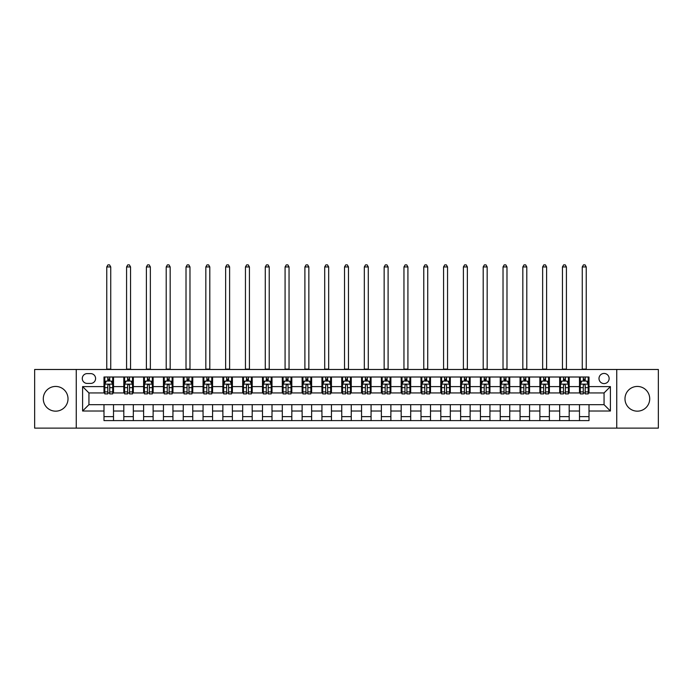<?xml version="1.0" encoding="UTF-8"?>
<svg xmlns="http://www.w3.org/2000/svg" width="693" height="693" viewBox="0 0 693 693"><rect width="100%" height="100%" fill="white"/><g stroke="black" fill="none" stroke-linecap="round" stroke-linejoin="round"><path stroke-width="1.04" d="M637.352 386.443A12.361 12.361 0 0 0 624.982 398.804A12.361 12.361 0 0 0 637.352 411.166A12.361 12.361 0 0 0 649.713 398.804A12.361 12.361 0 0 0 637.352 386.443M55.648 386.443A12.361 12.361 0 0 0 43.287 398.804A12.361 12.361 0 0 0 55.648 411.166A12.361 12.361 0 0 0 68.018 398.804A12.361 12.361 0 0 0 55.648 386.443M604.062 373.449A5.076 5.076 0 0 0 598.995 378.517A5.076 5.076 0 0 0 604.062 383.593A5.076 5.076 0 0 0 609.138 378.517A5.076 5.076 0 0 0 604.062 373.449M616.744 428.127L658.35 428.127L658.35 369.482L616.744 369.482L616.744 428.127L76.256 428.127L76.256 369.482L34.65 369.482L34.65 428.127L76.256 428.127M87.197 383.428L90.679 383.428A4.912 4.912 0 0 0 95.591 378.517A4.912 4.912 0 0 0 90.679 373.605L87.197 373.605A4.912 4.912 0 0 0 82.276 378.517A4.912 4.912 0 0 0 87.197 383.428M616.744 369.482L76.256 369.482M103.993 411.01L82.597 411.01L82.597 386.599L103.993 386.599L103.993 392.94L88.938 392.94L88.938 404.669L103.993 404.669L103.993 420.599L589.007 420.599L589.007 404.669L604.062 404.669L604.062 392.94L589.007 392.94L589.007 386.599L610.403 386.599L610.403 411.01L589.007 411.01M589.007 386.599L589.007 377.009L103.993 377.009L103.993 386.599M579.495 377.009L579.495 392.94L580.292 392.94M583.298 392.94L585.204 392.94M588.21 392.94L589.007 392.94M579.495 392.94L568.399 392.94M559.684 377.009L559.684 392.94L560.472 392.94M563.487 392.94L565.393 392.94M559.684 392.94L548.587 392.94M539.873 377.009L539.873 392.94L540.661 392.94M543.676 392.94L545.573 392.94M539.873 392.94L528.776 392.94M520.062 377.009L520.062 392.94L520.85 392.94M523.865 392.94L525.762 392.94M520.062 392.94L508.965 392.94M500.242 377.009L500.242 392.94L501.039 392.94M504.054 392.94L505.951 392.94M500.242 392.94L489.154 392.94M480.431 377.009L480.431 392.94L481.228 392.94M484.234 392.94L486.139 392.94M480.431 392.94L469.334 392.94M460.62 377.009L460.62 392.94L461.417 392.94M464.423 392.94L466.328 392.94M460.62 392.94L449.523 392.94M440.809 377.009L440.809 392.94L441.597 392.94M444.611 392.94L446.517 392.94M440.809 392.94L429.712 392.94M420.998 377.009L420.998 392.94L421.786 392.94M424.8 392.94L426.697 392.94M420.998 392.94L409.901 392.94M401.186 377.009L401.186 392.94L401.975 392.94M404.989 392.94L406.886 392.94M401.186 392.94L390.09 392.94M381.367 377.009L381.367 392.94L382.164 392.94M385.178 392.94L387.075 392.94M381.367 392.94L370.279 392.94M361.555 377.009L361.555 392.94L362.352 392.94M365.358 392.94L367.264 392.94M361.555 392.94L350.459 392.94M341.744 377.009L341.744 392.94L342.541 392.94M345.547 392.94L347.453 392.94M341.744 392.94L330.648 392.94M321.933 377.009L321.933 392.94L322.721 392.94M325.736 392.94L327.642 392.94M321.933 392.94L310.836 392.94M302.122 377.009L302.122 392.94L302.91 392.94M305.925 392.94L307.822 392.94M302.122 392.94L291.025 392.94M282.311 377.009L282.311 392.94L283.099 392.94M286.114 392.94L288.011 392.94M282.311 392.94L271.214 392.94M262.491 377.009L262.491 392.94L263.288 392.94M266.303 392.94L268.2 392.94M262.491 392.94L251.403 392.94M242.68 377.009L242.68 392.94L243.477 392.94M246.483 392.94L248.389 392.94M242.68 392.94L231.583 392.94M222.869 377.009L222.869 392.94L223.666 392.94M226.672 392.94L228.577 392.94M222.869 392.94L211.772 392.94M203.058 377.009L203.058 392.94L203.846 392.94M206.861 392.94L208.766 392.94M203.058 392.94L191.961 392.94M183.247 377.009L183.247 392.94L184.035 392.94M187.049 392.94L188.946 392.94M183.247 392.94L172.15 392.94M163.435 377.009L163.435 392.94L164.224 392.94M167.238 392.94L169.135 392.94M163.435 392.94L152.339 392.94M143.616 377.009L143.616 392.94L144.413 392.94M147.427 392.94L149.324 392.94M143.616 392.94L132.528 392.94M123.804 377.009L123.804 392.94L124.601 392.94M127.607 392.94L129.513 392.94M123.804 392.94L112.708 392.94M103.993 392.94L104.79 392.94M107.796 392.94L109.702 392.94M103.993 404.669L113.505 404.669L113.505 420.599M589.007 404.669L113.505 404.669M113.505 377.009L113.505 392.94M103.993 380.977L104.79 380.977M107.796 380.977L109.702 380.977M112.708 380.977L113.505 380.977M103.993 416.64L113.505 416.64M123.804 404.669L123.804 420.599M133.316 377.009L133.316 392.94M123.804 380.977L124.601 380.977M127.607 380.977L129.513 380.977M132.528 380.977L133.316 380.977M133.316 404.669L133.316 420.599M123.804 416.64L133.316 416.64M143.616 404.669L143.616 420.599M153.127 404.669L153.127 420.599M143.616 416.64L153.127 416.64M153.127 377.009L153.127 392.94M143.616 380.977L144.413 380.977M147.427 380.977L149.324 380.977M152.339 380.977L153.127 380.977M163.435 404.669L163.435 420.599M172.938 404.669L172.938 420.599M163.435 416.64L172.938 416.64M172.938 377.009L172.938 392.94M163.435 380.977L164.224 380.977M167.238 380.977L169.135 380.977M172.15 380.977L172.938 380.977M183.247 404.669L183.247 420.599M192.758 404.669L192.758 420.599M183.247 416.64L192.758 416.64M192.758 377.009L192.758 392.94M183.247 380.977L184.035 380.977M187.049 380.977L188.946 380.977M191.961 380.977L192.758 380.977M203.058 404.669L203.058 420.599M212.569 404.669L212.569 420.599M203.058 416.64L212.569 416.64M212.569 377.009L212.569 392.94M203.058 380.977L203.846 380.977M206.861 380.977L208.766 380.977M211.772 380.977L212.569 380.977M222.869 404.669L222.869 420.599M232.38 404.669L232.38 420.599M222.869 416.64L232.38 416.64M232.38 377.009L232.38 392.94M222.869 380.977L223.666 380.977M226.672 380.977L228.577 380.977M231.583 380.977L232.38 380.977M242.68 404.669L242.68 420.599M252.191 404.669L252.191 420.599M242.68 416.64L252.191 416.64M252.191 377.009L252.191 392.94M242.68 380.977L243.477 380.977M246.483 380.977L248.389 380.977M251.403 380.977L252.191 380.977M262.491 404.669L262.491 420.599M272.002 404.669L272.002 420.599M262.491 416.64L272.002 416.64M272.002 377.009L272.002 392.94M262.491 380.977L263.288 380.977M266.303 380.977L268.2 380.977M271.214 380.977L272.002 380.977M282.311 404.669L282.311 420.599M291.814 404.669L291.814 420.599M282.311 416.64L291.814 416.64M291.814 377.009L291.814 392.94M282.311 380.977L283.099 380.977M286.114 380.977L288.011 380.977M291.025 380.977L291.814 380.977M302.122 404.669L302.122 420.599M311.633 404.669L311.633 420.599M302.122 416.64L311.633 416.64M311.633 377.009L311.633 392.94M302.122 380.977L302.91 380.977M305.925 380.977L307.822 380.977M310.836 380.977L311.633 380.977M321.933 404.669L321.933 420.599M331.445 404.669L331.445 420.599M321.933 416.64L331.445 416.64M331.445 377.009L331.445 392.94M321.933 380.977L322.721 380.977M325.736 380.977L327.642 380.977M330.648 380.977L331.445 380.977M341.744 404.669L341.744 420.599M351.256 404.669L351.256 420.599M341.744 416.64L351.256 416.64M351.256 377.009L351.256 392.94M341.744 380.977L342.541 380.977M345.547 380.977L347.453 380.977M350.459 380.977L351.256 380.977M361.555 404.669L361.555 420.599M371.067 404.669L371.067 420.599M361.555 416.64L371.067 416.64M371.067 377.009L371.067 392.94M361.555 380.977L362.352 380.977M365.358 380.977L367.264 380.977M370.279 380.977L371.067 380.977M381.367 404.669L381.367 420.599M390.878 404.669L390.878 420.599M381.367 416.64L390.878 416.64M390.878 377.009L390.878 392.94M381.367 380.977L382.164 380.977M385.178 380.977L387.075 380.977M390.09 380.977L390.878 380.977M401.186 404.669L401.186 420.599M410.689 404.669L410.689 420.599M401.186 416.64L410.689 416.64M410.689 377.009L410.689 392.94M401.186 380.977L401.975 380.977M404.989 380.977L406.886 380.977M409.901 380.977L410.689 380.977M420.998 404.669L420.998 420.599M430.509 404.669L430.509 420.599M420.998 416.64L430.509 416.64M430.509 377.009L430.509 392.94M420.998 380.977L421.786 380.977M424.8 380.977L426.697 380.977M429.712 380.977L430.509 380.977M440.809 404.669L440.809 420.599M450.32 404.669L450.32 420.599M440.809 416.64L450.32 416.64M450.32 377.009L450.32 392.94M440.809 380.977L441.597 380.977M444.611 380.977L446.517 380.977M449.523 380.977L450.32 380.977M460.62 404.669L460.62 420.599M470.131 404.669L470.131 420.599M460.62 416.64L470.131 416.64M470.131 377.009L470.131 392.94M460.62 380.977L461.417 380.977M464.423 380.977L466.328 380.977M469.334 380.977L470.131 380.977M480.431 404.669L480.431 420.599M489.942 404.669L489.942 420.599M480.431 416.64L489.942 416.64M489.942 377.009L489.942 392.94M480.431 380.977L481.228 380.977M484.234 380.977L486.139 380.977M489.154 380.977L489.942 380.977M500.242 404.669L500.242 420.599M509.753 404.669L509.753 420.599M500.242 416.64L509.753 416.64M509.753 377.009L509.753 392.94M500.242 380.977L501.039 380.977M504.054 380.977L505.951 380.977M508.965 380.977L509.753 380.977M520.062 404.669L520.062 420.599M529.565 404.669L529.565 420.599M520.062 416.64L529.565 416.64M529.565 377.009L529.565 392.94M520.062 380.977L520.85 380.977M523.865 380.977L525.762 380.977M528.776 380.977L529.565 380.977M539.873 404.669L539.873 420.599M549.384 404.669L549.384 420.599M539.873 416.64L549.384 416.64M549.384 377.009L549.384 392.94M539.873 380.977L540.661 380.977M543.676 380.977L545.573 380.977M548.587 380.977L549.384 380.977M559.684 404.669L559.684 420.599M569.196 404.669L569.196 420.599M559.684 416.64L569.196 416.64M569.196 377.009L569.196 392.94M559.684 380.977L560.472 380.977M563.487 380.977L565.393 380.977M568.399 380.977L569.196 380.977M579.495 404.669L579.495 420.599M579.495 416.64L589.007 416.64M579.495 380.977L580.292 380.977M583.298 380.977L585.204 380.977M588.21 380.977L589.007 380.977M88.938 392.94L82.597 386.599M88.938 404.669L82.597 411.01M610.403 386.599L604.062 392.94M610.403 411.01L604.062 404.669M109.702 379.071L107.796 379.071M112.708 391.909L109.702 391.909L109.702 393.893L112.708 393.893L112.708 384.225L111.123 381.055L106.375 381.055L104.79 384.225L104.79 393.893L107.796 393.893L107.796 391.909L104.79 391.909M104.79 384.225L104.79 377.009M112.708 384.225L112.708 377.009M107.796 381.055L107.796 377.009M109.702 377.009L109.702 381.055M109.702 391.909L109.702 385.412C109.07 384.191 108.437 384.191 107.796 385.412L107.796 391.909M106.765 369.482L106.765 266.935L110.733 266.935L109.537 264.873L107.961 264.873L106.765 266.935M110.733 369.482L110.733 266.935M129.513 379.071L127.607 379.071M132.528 391.909L129.513 391.909L129.513 393.893L132.528 393.893L132.528 384.225L130.942 381.055L126.187 381.055L124.601 384.225L124.601 393.893L127.607 393.893L127.607 391.909L124.601 391.909M124.601 384.225L124.601 377.009M132.528 384.225L132.528 377.009M127.607 381.055L127.607 377.009M129.513 377.009L129.513 381.055M129.513 391.909L129.513 385.412C128.881 384.191 128.248 384.191 127.607 385.412L127.607 391.909M126.576 369.482L126.576 266.935L130.544 266.935L129.357 264.873L127.772 264.873L126.576 266.935M130.544 369.482L130.544 266.935M149.324 379.071L147.427 379.071M152.339 391.909L149.324 391.909L149.324 393.893L152.339 393.893L152.339 384.225L150.753 381.055L145.998 381.055L144.413 384.225L144.413 393.893L147.427 393.893L147.427 391.909L144.413 391.909M144.413 384.225L144.413 377.009M152.339 384.225L152.339 377.009M147.427 381.055L147.427 377.009M149.324 377.009L149.324 381.055M149.324 391.909L149.324 385.412C148.692 384.191 148.059 384.191 147.427 385.412L147.427 391.909M146.396 369.482L146.396 266.935L150.355 266.935L149.168 264.873L147.583 264.873L146.396 266.935M150.355 369.482L150.355 266.935M169.135 379.071L167.238 379.071M172.15 391.909L169.135 391.909L169.135 393.893L172.15 393.893L172.15 384.225L170.565 381.055L165.809 381.055L164.224 384.225L164.224 393.893L167.238 393.893L167.238 391.909L164.224 391.909M164.224 384.225L164.224 377.009M172.15 384.225L172.15 377.009M167.238 381.055L167.238 377.009M169.135 377.009L169.135 381.055M169.135 391.909L169.135 385.412C168.503 384.191 167.871 384.191 167.238 385.412L167.238 391.909M166.207 369.482L166.207 266.935L170.166 266.935L168.979 264.873L167.394 264.873L166.207 266.935M170.166 369.482L170.166 266.935M188.946 379.071L187.049 379.071M191.961 391.909L188.946 391.909L188.946 393.893L191.961 393.893L191.961 384.225L190.376 381.055L185.62 381.055L184.035 384.225L184.035 393.893L187.049 393.893L187.049 391.909L184.035 391.909M184.035 384.225L184.035 377.009M191.961 384.225L191.961 377.009M187.049 381.055L187.049 377.009M188.946 377.009L188.946 381.055M188.946 391.909L188.946 385.412C188.314 384.191 187.682 384.191 187.049 385.412L187.049 391.909M186.019 369.482L186.019 266.935L189.977 266.935L188.791 264.873L187.205 264.873L186.019 266.935M189.977 369.482L189.977 266.935M208.766 379.071L206.861 379.071M211.772 391.909L208.766 391.909L208.766 393.893L211.772 393.893L211.772 384.225L210.187 381.055L205.431 381.055L203.846 384.225L203.846 393.893L206.861 393.893L206.861 391.909L203.846 391.909M203.846 384.225L203.846 377.009M211.772 384.225L211.772 377.009M206.861 381.055L206.861 377.009M208.766 377.009L208.766 381.055M208.766 391.909L208.766 385.412C208.134 384.191 207.493 384.191 206.861 385.412L206.861 391.909M205.83 369.482L205.83 266.935L209.797 266.935L208.602 264.873L207.016 264.873L205.83 266.935M209.797 369.482L209.797 266.935M228.577 379.071L226.672 379.071M231.583 391.909L228.577 391.909L228.577 393.893L231.583 393.893L231.583 384.225L229.998 381.055L225.251 381.055L223.666 384.225L223.666 393.893L226.672 393.893L226.672 391.909L223.666 391.909M223.666 384.225L223.666 377.009M231.583 384.225L231.583 377.009M226.672 381.055L226.672 377.009M228.577 377.009L228.577 381.055M228.577 391.909L228.577 385.412C227.945 384.191 227.313 384.191 226.672 385.412L226.672 391.909M225.641 369.482L225.641 266.935L229.608 266.935L228.413 264.873L226.836 264.873L225.641 266.935M229.608 369.482L229.608 266.935M248.389 379.071L246.483 379.071M251.403 391.909L248.389 391.909L248.389 393.893L251.403 393.893L251.403 384.225L249.818 381.055L245.062 381.055L243.477 384.225L243.477 393.893L246.483 393.893L246.483 391.909L243.477 391.909M243.477 384.225L243.477 377.009M251.403 384.225L251.403 377.009M246.483 381.055L246.483 377.009M248.389 377.009L248.389 381.055M248.389 391.909L248.389 385.412C247.756 384.191 247.124 384.191 246.483 385.412L246.483 391.909M245.452 369.482L245.452 266.935L249.419 266.935L248.233 264.873L246.647 264.873L245.452 266.935M249.419 369.482L249.419 266.935M268.2 379.071L266.303 379.071M271.214 391.909L268.2 391.909L268.2 393.893L271.214 393.893L271.214 384.225L269.629 381.055L264.873 381.055L263.288 384.225L263.288 393.893L266.303 393.893L266.303 391.909L263.288 391.909M263.288 384.225L263.288 377.009M271.214 384.225L271.214 377.009M266.303 381.055L266.303 377.009M268.2 377.009L268.2 381.055M268.2 391.909L268.2 385.412C267.567 384.191 266.935 384.191 266.303 385.412L266.303 391.909M265.272 369.482L265.272 266.935L269.231 266.935L268.044 264.873L266.459 264.873L265.272 266.935M269.231 369.482L269.231 266.935M288.011 379.071L286.114 379.071M291.025 391.909L288.011 391.909L288.011 393.893L291.025 393.893L291.025 384.225L289.44 381.055L284.684 381.055L283.099 384.225L283.099 393.893L286.114 393.893L286.114 391.909L283.099 391.909M283.099 384.225L283.099 377.009M291.025 384.225L291.025 377.009M286.114 381.055L286.114 377.009M288.011 377.009L288.011 381.055M288.011 391.909L288.011 385.412C287.378 384.191 286.746 384.191 286.114 385.412L286.114 391.909M285.083 369.482L285.083 266.935L289.042 266.935L287.855 264.873L286.27 264.873L285.083 266.935M289.042 369.482L289.042 266.935M307.822 379.071L305.925 379.071M310.836 391.909L307.822 391.909L307.822 393.893L310.836 393.893L310.836 384.225L309.251 381.055L304.496 381.055L302.91 384.225L302.91 393.893L305.925 393.893L305.925 391.909L302.91 391.909M302.91 384.225L302.91 377.009M310.836 384.225L310.836 377.009M305.925 381.055L305.925 377.009M307.822 377.009L307.822 381.055M307.822 391.909L307.822 385.412C307.19 384.191 306.557 384.191 305.925 385.412L305.925 391.909M304.894 369.482L304.894 266.935L308.853 266.935L307.666 264.873L306.081 264.873L304.894 266.935M308.853 369.482L308.853 266.935M327.642 379.071L325.736 379.071M330.648 391.909L327.642 391.909L327.642 393.893L330.648 393.893L330.648 384.225L329.062 381.055L324.307 381.055L322.721 384.225L322.721 393.893L325.736 393.893L325.736 391.909L322.721 391.909M322.721 384.225L322.721 377.009M330.648 384.225L330.648 377.009M325.736 381.055L325.736 377.009M327.642 377.009L327.642 381.055M327.642 391.909L327.642 385.412C327.009 384.191 326.368 384.191 325.736 385.412L325.736 391.909M324.705 369.482L324.705 266.935L328.673 266.935L327.477 264.873L325.892 264.873L324.705 266.935M328.673 369.482L328.673 266.935M347.453 379.071L345.547 379.071M350.459 391.909L347.453 391.909L347.453 393.893L350.459 393.893L350.459 384.225L348.874 381.055L344.126 381.055L342.541 384.225L342.541 393.893L345.547 393.893L345.547 391.909L342.541 391.909M342.541 384.225L342.541 377.009M350.459 384.225L350.459 377.009M345.547 381.055L345.547 377.009M347.453 377.009L347.453 381.055M347.453 391.909L347.453 385.412C346.821 384.191 346.188 384.191 345.547 385.412L345.547 391.909M344.516 369.482L344.516 266.935L348.484 266.935L347.288 264.873L345.712 264.873L344.516 266.935M348.484 369.482L348.484 266.935M367.264 379.071L365.358 379.071M370.279 391.909L367.264 391.909L367.264 393.893L370.279 393.893L370.279 384.225L368.693 381.055L363.938 381.055L362.352 384.225L362.352 393.893L365.358 393.893L365.358 391.909L362.352 391.909M362.352 384.225L362.352 377.009M370.279 384.225L370.279 377.009M365.358 381.055L365.358 377.009M367.264 377.009L367.264 381.055M367.264 391.909L367.264 385.412C366.632 384.191 365.999 384.191 365.358 385.412L365.358 391.909M364.327 369.482L364.327 266.935L368.295 266.935L367.108 264.873L365.523 264.873L364.327 266.935M368.295 369.482L368.295 266.935M387.075 379.071L385.178 379.071M390.09 391.909L387.075 391.909L387.075 393.893L390.09 393.893L390.09 384.225L388.504 381.055L383.749 381.055L382.164 384.225L382.164 393.893L385.178 393.893L385.178 391.909L382.164 391.909M382.164 384.225L382.164 377.009M390.09 384.225L390.09 377.009M385.178 381.055L385.178 377.009M387.075 377.009L387.075 381.055M387.075 391.909L387.075 385.412C386.443 384.191 385.81 384.191 385.178 385.412L385.178 391.909M384.147 369.482L384.147 266.935L388.106 266.935L386.919 264.873L385.334 264.873L384.147 266.935M388.106 369.482L388.106 266.935M406.886 379.071L404.989 379.071M409.901 391.909L406.886 391.909L406.886 393.893L409.901 393.893L409.901 384.225L408.316 381.055L403.56 381.055L401.975 384.225L401.975 393.893L404.989 393.893L404.989 391.909L401.975 391.909M401.975 384.225L401.975 377.009M409.901 384.225L409.901 377.009M404.989 381.055L404.989 377.009M406.886 377.009L406.886 381.055M406.886 391.909L406.886 385.412C406.254 384.191 405.622 384.191 404.989 385.412L404.989 391.909M403.958 369.482L403.958 266.935L407.917 266.935L406.73 264.873L405.145 264.873L403.958 266.935M407.917 369.482L407.917 266.935M426.697 379.071L424.8 379.071M429.712 391.909L426.697 391.909L426.697 393.893L429.712 393.893L429.712 384.225L428.127 381.055L423.371 381.055L421.786 384.225L421.786 393.893L424.8 393.893L424.8 391.909L421.786 391.909M421.786 384.225L421.786 377.009M429.712 384.225L429.712 377.009M424.8 381.055L424.8 377.009M426.697 377.009L426.697 381.055M426.697 391.909L426.697 385.412C426.065 384.191 425.433 384.191 424.8 385.412L424.8 391.909M423.769 369.482L423.769 266.935L427.728 266.935L426.541 264.873L424.956 264.873L423.769 266.935M427.728 369.482L427.728 266.935M446.517 379.071L444.611 379.071M449.523 391.909L446.517 391.909L446.517 393.893L449.523 393.893L449.523 384.225L447.938 381.055L443.182 381.055L441.597 384.225L441.597 393.893L444.611 393.893L444.611 391.909L441.597 391.909M441.597 384.225L441.597 377.009M449.523 384.225L449.523 377.009M444.611 381.055L444.611 377.009M446.517 377.009L446.517 381.055M446.517 391.909L446.517 385.412C445.885 384.191 445.244 384.191 444.611 385.412L444.611 391.909M443.581 369.482L443.581 266.935L447.548 266.935L446.353 264.873L444.767 264.873L443.581 266.935M447.548 369.482L447.548 266.935M466.328 379.071L464.423 379.071M469.334 391.909L466.328 391.909L466.328 393.893L469.334 393.893L469.334 384.225L467.749 381.055L463.002 381.055L461.417 384.225L461.417 393.893L464.423 393.893L464.423 391.909L461.417 391.909M461.417 384.225L461.417 377.009M469.334 384.225L469.334 377.009M464.423 381.055L464.423 377.009M466.328 377.009L466.328 381.055M466.328 391.909L466.328 385.412C465.696 384.191 465.064 384.191 464.423 385.412L464.423 391.909M463.392 369.482L463.392 266.935L467.359 266.935L466.164 264.873L464.587 264.873L463.392 266.935M467.359 369.482L467.359 266.935M486.139 379.071L484.234 379.071M489.154 391.909L486.139 391.909L486.139 393.893L489.154 393.893L489.154 384.225L487.569 381.055L482.813 381.055L481.228 384.225L481.228 393.893L484.234 393.893L484.234 391.909L481.228 391.909M481.228 384.225L481.228 377.009M489.154 384.225L489.154 377.009M484.234 381.055L484.234 377.009M486.139 377.009L486.139 381.055M486.139 391.909L486.139 385.412C485.507 384.191 484.875 384.191 484.234 385.412L484.234 391.909M483.203 369.482L483.203 266.935L487.17 266.935L485.984 264.873L484.398 264.873L483.203 266.935M487.17 369.482L487.17 266.935M505.951 379.071L504.054 379.071M508.965 391.909L505.951 391.909L505.951 393.893L508.965 393.893L508.965 384.225L507.38 381.055L502.624 381.055L501.039 384.225L501.039 393.893L504.054 393.893L504.054 391.909L501.039 391.909M501.039 384.225L501.039 377.009M508.965 384.225L508.965 377.009M504.054 381.055L504.054 377.009M505.951 377.009L505.951 381.055M505.951 391.909L505.951 385.412C505.318 384.191 504.686 384.191 504.054 385.412L504.054 391.909M503.023 369.482L503.023 266.935L506.981 266.935L505.795 264.873L504.209 264.873L503.023 266.935M506.981 369.482L506.981 266.935M525.762 379.071L523.865 379.071M528.776 391.909L525.762 391.909L525.762 393.893L528.776 393.893L528.776 384.225L527.191 381.055L522.435 381.055L520.85 384.225L520.85 393.893L523.865 393.893L523.865 391.909L520.85 391.909M520.85 384.225L520.85 377.009M528.776 384.225L528.776 377.009M523.865 381.055L523.865 377.009M525.762 377.009L525.762 381.055M525.762 391.909L525.762 385.412C525.129 384.191 524.497 384.191 523.865 385.412L523.865 391.909M522.834 369.482L522.834 266.935L526.793 266.935L525.606 264.873L524.021 264.873L522.834 266.935M526.793 369.482L526.793 266.935M545.573 379.071L543.676 379.071M548.587 391.909L545.573 391.909L545.573 393.893L548.587 393.893L548.587 384.225L547.002 381.055L542.247 381.055L540.661 384.225L540.661 393.893L543.676 393.893L543.676 391.909L540.661 391.909M540.661 384.225L540.661 377.009M548.587 384.225L548.587 377.009M543.676 381.055L543.676 377.009M545.573 377.009L545.573 381.055M545.573 391.909L545.573 385.412C544.941 384.191 544.308 384.191 543.676 385.412L543.676 391.909M542.645 369.482L542.645 266.935L546.604 266.935L545.417 264.873L543.832 264.873L542.645 266.935M546.604 369.482L546.604 266.935M565.393 379.071L563.487 379.071M568.399 391.909L565.393 391.909L565.393 393.893L568.399 393.893L568.399 384.225L566.813 381.055L562.058 381.055L560.472 384.225L560.472 393.893L563.487 393.893L563.487 391.909L560.472 391.909M560.472 384.225L560.472 377.009M568.399 384.225L568.399 377.009M563.487 381.055L563.487 377.009M565.393 377.009L565.393 381.055M565.393 391.909L565.393 385.412C564.76 384.191 564.119 384.191 563.487 385.412L563.487 391.909M562.456 369.482L562.456 266.935L566.424 266.935L565.228 264.873L563.643 264.873L562.456 266.935M566.424 369.482L566.424 266.935M585.204 379.071L583.298 379.071M588.21 391.909L585.204 391.909L585.204 393.893L588.21 393.893L588.21 384.225L586.625 381.055L581.877 381.055L580.292 384.225L580.292 393.893L583.298 393.893L583.298 391.909L580.292 391.909M580.292 384.225L580.292 377.009M588.21 384.225L588.21 377.009M583.298 381.055L583.298 377.009M585.204 377.009L585.204 381.055M585.204 391.909L585.204 385.412C584.571 384.191 583.939 384.191 583.298 385.412L583.298 391.909M582.267 369.482L582.267 266.935L586.235 266.935L585.039 264.873L583.463 264.873L582.267 266.935M586.235 369.482L586.235 266.935M123.804 411.01L113.505 411.01M123.804 386.599L113.505 386.599M143.616 386.599L133.316 386.599M143.616 411.01L133.316 411.01M163.435 386.599L153.127 386.599M163.435 411.01L153.127 411.01M183.247 386.599L172.938 386.599M183.247 411.01L172.938 411.01M203.058 386.599L192.758 386.599M203.058 411.01L192.758 411.01M222.869 386.599L212.569 386.599M222.869 411.01L212.569 411.01M242.68 386.599L232.38 386.599M242.68 411.01L232.38 411.01M262.491 386.599L252.191 386.599M262.491 411.01L252.191 411.01M282.311 386.599L272.002 386.599M282.311 411.01L272.002 411.01M302.122 386.599L291.814 386.599M302.122 411.01L291.814 411.01M321.933 386.599L311.633 386.599M321.933 411.01L311.633 411.01M341.744 386.599L331.445 386.599M341.744 411.01L331.445 411.01M361.555 386.599L351.256 386.599M361.555 411.01L351.256 411.01M381.367 386.599L371.067 386.599M381.367 411.01L371.067 411.01M401.186 386.599L390.878 386.599M401.186 411.01L390.878 411.01M420.998 386.599L410.689 386.599M420.998 411.01L410.689 411.01M440.809 386.599L430.509 386.599M440.809 411.01L430.509 411.01M460.62 386.599L450.32 386.599M460.62 411.01L450.32 411.01M480.431 386.599L470.131 386.599M480.431 411.01L470.131 411.01M500.242 386.599L489.942 386.599M500.242 411.01L489.942 411.01M520.062 386.599L509.753 386.599M520.062 411.01L509.753 411.01M539.873 386.599L529.565 386.599M539.873 411.01L529.565 411.01M559.684 386.599L549.384 386.599M559.684 411.01L549.384 411.01M579.495 386.599L569.196 386.599M579.495 411.01L569.196 411.01M112.673 384.147L104.825 384.147M104.79 381.245L106.28 381.245M111.218 381.245L112.708 381.245M107.796 387.656L104.79 387.656M112.708 387.656L109.702 387.656M109.702 380.085L107.796 380.085M106.765 369.083L110.733 369.083M132.484 384.147L124.636 384.147M124.601 381.245L126.091 381.245M131.038 381.245L132.528 381.245M127.607 387.656L124.601 387.656M132.528 387.656L129.513 387.656M129.513 380.085L127.607 380.085M126.576 369.083L130.544 369.083M152.295 384.147L144.447 384.147M144.413 381.245L145.902 381.245M150.849 381.245L152.339 381.245M147.427 387.656L144.413 387.656M152.339 387.656L149.324 387.656M149.324 380.085L147.427 380.085M146.396 369.083L150.355 369.083M172.107 384.147L164.267 384.147M164.224 381.245L165.714 381.245M170.66 381.245L172.15 381.245M167.238 387.656L164.224 387.656M172.15 387.656L169.135 387.656M169.135 380.085L167.238 380.085M166.207 369.083L170.166 369.083M191.926 384.147L184.078 384.147M184.035 381.245L185.525 381.245M190.471 381.245L191.961 381.245M187.049 387.656L184.035 387.656M191.961 387.656L188.946 387.656M188.946 380.085L187.049 380.085M186.019 369.083L189.977 369.083M211.737 384.147L203.889 384.147M203.846 381.245L205.336 381.245M210.282 381.245L211.772 381.245M206.861 387.656L203.846 387.656M211.772 387.656L208.766 387.656M208.766 380.085L206.861 380.085M205.83 369.083L209.797 369.083M231.549 384.147L223.7 384.147M223.666 381.245L225.156 381.245M230.093 381.245L231.583 381.245M226.672 387.656L223.666 387.656M231.583 387.656L228.577 387.656M228.577 380.085L226.672 380.085M225.641 369.083L229.608 369.083M251.36 384.147L243.512 384.147M243.477 381.245L244.967 381.245M249.913 381.245L251.403 381.245M246.483 387.656L243.477 387.656M251.403 387.656L248.389 387.656M248.389 380.085L246.483 380.085M245.452 369.083L249.419 369.083M271.171 384.147L263.323 384.147M263.288 381.245L264.778 381.245M269.724 381.245L271.214 381.245M266.303 387.656L263.288 387.656M271.214 387.656L268.2 387.656M268.2 380.085L266.303 380.085M265.272 369.083L269.231 369.083M290.982 384.147L283.142 384.147M283.099 381.245L284.589 381.245M289.535 381.245L291.025 381.245M286.114 387.656L283.099 387.656M291.025 387.656L288.011 387.656M288.011 380.085L286.114 380.085M285.083 369.083L289.042 369.083M310.802 384.147L302.954 384.147M302.91 381.245L304.4 381.245M309.347 381.245L310.836 381.245M305.925 387.656L302.91 387.656M310.836 387.656L307.822 387.656M307.822 380.085L305.925 380.085M304.894 369.083L308.853 369.083M330.613 384.147L322.765 384.147M322.721 381.245L324.211 381.245M329.158 381.245L330.648 381.245M325.736 387.656L322.721 387.656M330.648 387.656L327.642 387.656M327.642 380.085L325.736 380.085M324.705 369.083L328.673 369.083M350.424 384.147L342.576 384.147M342.541 381.245L344.031 381.245M348.969 381.245L350.459 381.245M345.547 387.656L342.541 387.656M350.459 387.656L347.453 387.656M347.453 380.085L345.547 380.085M344.516 369.083L348.484 369.083M370.235 384.147L362.387 384.147M362.352 381.245L363.842 381.245M368.789 381.245L370.279 381.245M365.358 387.656L362.352 387.656M370.279 387.656L367.264 387.656M367.264 380.085L365.358 380.085M364.327 369.083L368.295 369.083M390.046 384.147L382.198 384.147M382.164 381.245L383.653 381.245M388.6 381.245L390.09 381.245M385.178 387.656L382.164 387.656M390.09 387.656L387.075 387.656M387.075 380.085L385.178 380.085M384.147 369.083L388.106 369.083M409.858 384.147L402.018 384.147M401.975 381.245L403.465 381.245M408.411 381.245L409.901 381.245M404.989 387.656L401.975 387.656M409.901 387.656L406.886 387.656M406.886 380.085L404.989 380.085M403.958 369.083L407.917 369.083M429.677 384.147L421.829 384.147M421.786 381.245L423.276 381.245M428.222 381.245L429.712 381.245M424.8 387.656L421.786 387.656M429.712 387.656L426.697 387.656M426.697 380.085L424.8 380.085M423.769 369.083L427.728 369.083M449.488 384.147L441.64 384.147M441.597 381.245L443.087 381.245M448.033 381.245L449.523 381.245M444.611 387.656L441.597 387.656M449.523 387.656L446.517 387.656M446.517 380.085L444.611 380.085M443.581 369.083L447.548 369.083M469.3 384.147L461.451 384.147M461.417 381.245L462.907 381.245M467.844 381.245L469.334 381.245M464.423 387.656L461.417 387.656M469.334 387.656L466.328 387.656M466.328 380.085L464.423 380.085M463.392 369.083L467.359 369.083M489.111 384.147L481.263 384.147M481.228 381.245L482.718 381.245M487.664 381.245L489.154 381.245M484.234 387.656L481.228 387.656M489.154 387.656L486.139 387.656M486.139 380.085L484.234 380.085M483.203 369.083L487.17 369.083M508.922 384.147L501.074 384.147M501.039 381.245L502.529 381.245M507.475 381.245L508.965 381.245M504.054 387.656L501.039 387.656M508.965 387.656L505.951 387.656M505.951 380.085L504.054 380.085M503.023 369.083L506.981 369.083M528.733 384.147L520.893 384.147M520.85 381.245L522.34 381.245M527.286 381.245L528.776 381.245M523.865 387.656L520.85 387.656M528.776 387.656L525.762 387.656M525.762 380.085L523.865 380.085M522.834 369.083L526.793 369.083M548.553 384.147L540.705 384.147M540.661 381.245L542.151 381.245M547.098 381.245L548.587 381.245M543.676 387.656L540.661 387.656M548.587 387.656L545.573 387.656M545.573 380.085L543.676 380.085M542.645 369.083L546.604 369.083M568.364 384.147L560.516 384.147M560.472 381.245L561.962 381.245M566.909 381.245L568.399 381.245M563.487 387.656L560.472 387.656M568.399 387.656L565.393 387.656M565.393 380.085L563.487 380.085M562.456 369.083L566.424 369.083M588.175 384.147L580.327 384.147M580.292 381.245L581.782 381.245M586.72 381.245L588.21 381.245M583.298 387.656L580.292 387.656M588.21 387.656L585.204 387.656M585.204 380.085L583.298 380.085M582.267 369.083L586.235 369.083"/></g></svg>
